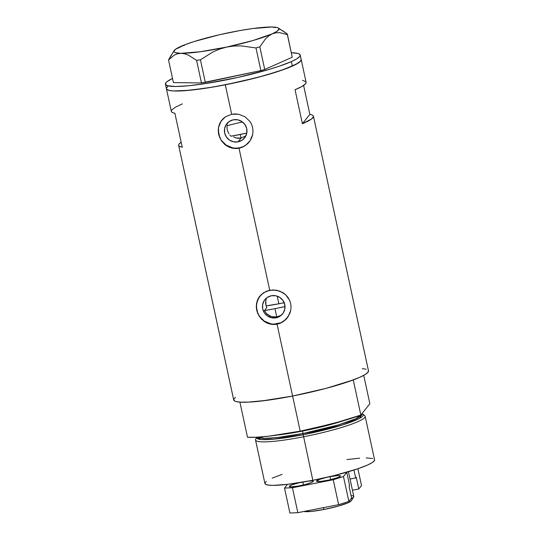 <?xml version="1.0" encoding="UTF-8"?>
<svg xmlns="http://www.w3.org/2000/svg" width="540" height="540" viewBox="0 0 540 540"><rect width="100%" height="100%" fill="white"/><g stroke="black" fill="none" stroke-linecap="round" stroke-linejoin="round"><path stroke-width="0.81" d="M233.644 136.931L235.994 137.909L233.644 136.931M238.505 138.314L235.994 137.909L241.043 138.125L238.505 138.314M265.606 302.663L265.856 300.166L265.923 305.201L265.606 302.663M266.787 307.638L265.923 305.201L266.787 307.638L264.425 310.601L266.571 313.673L271.276 316.629L276.784 316.966L276.122 317.797A11.367 11.144 38.6 0 1 264.85 299.687A11.367 11.144 38.6 0 1 271.357 295.751L275.758 295.765L279.848 297.452L283.014 300.557L284.769 304.614L284.837 308.995L283.223 313.045L280.159 316.13L276.122 317.797L271.721 317.783L267.624 316.096L264.458 312.984L262.71 308.934L262.636 304.547L264.256 300.503L267.314 297.418L271.357 295.751A11.367 11.144 38.6 0 1 282.629 313.862A11.367 11.144 38.6 0 1 276.122 317.797L276.784 316.966L273.085 317.054L269.561 315.907L266.571 313.673L264.425 310.601L274.988 308.664L276.784 316.966L280.253 315.65L276.784 316.966L274.988 308.664A60.764 7.688 167.8 0 1 264.425 310.601L266.787 307.638M266.659 297.837L265.856 300.166M229.858 135.047L230.978 136.188L229.858 135.047M227.536 130.91L228.906 133.772L227.536 130.91L226.976 127.811L227.536 130.91M227.266 124.747L226.976 127.811L227.266 124.747M228.386 121.932L227.732 123.296M238.079 141.845A11.367 11.144 38.6 0 1 226.807 123.734A11.367 11.144 38.6 0 1 233.314 119.799L237.715 119.813L241.805 121.5L244.971 124.605L246.726 128.662L246.794 133.043L245.18 137.093L242.116 140.177L238.079 141.845L233.678 141.831L229.581 140.144L226.415 137.032L224.667 132.982L224.593 128.594L226.213 124.551L229.271 121.46L233.314 119.799A11.367 11.144 38.6 0 1 244.586 137.909A11.367 11.144 38.6 0 1 238.079 141.845L241.043 138.125L238.079 141.845M221.873 120.042A17.53 17.186 -141.4 0 0 221.009 139.82A17.53 17.186 -141.4 0 0 239.369 147.818L239.024 148.25L235.629 148.561L229.028 147.123L224.708 144.403L221.292 140.549L218.626 134.231L218.228 130.849L218.477 127.501L220.043 122.837L222.925 118.874L225.477 116.782L231.674 114.257L235.096 113.927L238.518 114.23L244.91 116.708L249.885 121.365L251.573 124.322L252.632 127.582L253.01 130.977L252.7 134.406L251.714 137.7L250.115 140.738L245.309 145.618L242.291 147.258L239.024 148.25L269.716 290.209L276.554 290.183L282.953 292.66L285.674 294.746L287.921 297.317L289.615 300.274L290.675 303.534L291.053 306.929L290.743 310.358L288.158 316.69L283.351 321.57L280.334 323.21L277.067 324.203L273.672 324.513L270.29 324.122L267.071 323.075L264.101 321.401L259.335 316.501L256.669 310.183L256.52 303.46L258.916 297.365L263.52 292.734L269.716 290.209L239.024 148.25L235.629 148.561L232.247 148.169L229.028 147.123L226.058 145.449L221.292 140.549L218.626 134.231L218.477 127.501L220.874 121.412L225.477 116.782L231.674 114.257L225.308 84.8L231.674 114.257L238.518 114.23L244.91 116.708L249.885 121.365L251.573 124.322L252.632 127.582L253.01 130.977L252.7 134.406L250.115 140.738L245.309 145.618L242.291 147.258L239.024 148.25L239.369 147.818A17.53 17.186 -141.4 0 0 249.284 141.892M259.916 295.994A17.53 17.186 -141.4 0 0 259.051 315.772A17.53 17.186 -141.4 0 0 277.412 323.771L277.067 324.203L292.599 396.036A68.945 8.721 -12.2 0 0 368.483 370.805L313.436 116.228A68.945 8.721 167.8 0 1 302.393 123.714L295.043 89.728A68.945 8.721 -12.2 0 0 306.086 82.235L301.192 59.576A68.945 8.721 167.8 0 1 225.308 84.8A68.945 8.721 167.8 0 1 166.415 88.715A68.945 8.721 -12.2 0 0 217.424 86.278A68.945 8.721 -12.2 0 0 292.363 66.116A68.945 8.721 -12.2 0 0 301.192 59.576L300.206 55.046A68.945 8.721 167.8 0 1 291.384 61.58L292.363 66.116L291.384 61.58A68.945 8.721 167.8 0 1 216.446 81.749A68.945 8.721 167.8 0 1 165.436 84.186A68.945 8.721 167.8 0 1 172.53 78.442L167.09 81.608L165.935 82.715L165.578 84.544L167.798 85.793L175.77 86.495L188.649 85.745L205.335 83.606L237.6 77.497L268.731 69.532L279.173 66.238L291.384 61.58L296.771 58.84L299.707 56.511L300.206 55.532L299.275 53.987L297.844 53.433L291.377 52.745A68.945 8.721 167.8 0 1 300.206 55.046M242.467 121.966A46.744 5.913 -12.2 0 0 227.084 125.725M313.119 115.634L313.457 116.579L311.526 118.996L302.393 123.714L309.859 114.352L303.601 85.421L309.859 114.352A68.945 8.721 167.8 0 1 313.436 116.228M266.476 291.182L273.139 289.879L279.882 291.128L285.674 294.746L289.615 300.274L290.675 303.534L291.053 306.929L290.743 310.358L289.757 313.652L285.984 319.376L280.334 323.21L277.067 324.203L273.672 324.513L267.071 323.075L261.488 319.174L257.702 313.45L256.271 306.801L257.411 300.281L260.969 294.827L266.476 291.182M165.436 84.186L171.315 111.375A68.945 8.721 -12.2 0 0 174.893 113.252L182.243 147.238A68.945 8.721 167.8 0 1 178.659 145.368L233.705 399.944A68.945 8.721 -12.2 0 0 292.599 396.036L277.067 324.203L277.412 323.771A17.53 17.186 -141.4 0 0 287.327 317.844M178.659 145.368A68.945 8.721 167.8 0 1 181.15 142.182L179.172 143.89M235.373 397.366L233.705 399.452L234.63 400.997L236.054 401.551L240.766 402.185L247.799 402.172L267.651 400.235L292.599 396.036L325.127 388.604L347.396 382.016L359.627 377.359L365.026 374.618L367.97 372.283L368.341 370.46M366.127 369.205L362.273 368.624M225.308 84.8L257.837 77.375L280.105 70.787L295.333 64.712L300.679 61.054L301.05 59.224L300.685 61.047L297.756 63.369L284.728 69.167L263.945 75.715L238.579 82.033L212.483 87.142L189.628 90.275L173.502 90.956L168.784 90.322L166.556 89.073L168.764 90.322L173.475 90.95L184.808 90.686L206.26 88.142L225.308 84.8M168.082 86.13L166.415 88.222L166.921 87.251M281.779 314.57L283.102 313.261M182.358 103.883L175.46 107.156L171.821 109.897L171.295 111.024L171.632 111.962L172.834 112.712L174.893 113.252L182.243 147.238L180.185 146.698L178.983 145.955L178.639 145.01M302.508 80.366L305.768 81.648L306.106 82.586L305.572 83.713L301.941 86.454L295.043 89.728L302.393 123.714L309.859 114.352L311.911 114.892M287.442 317.702L287.138 318.08M274.023 324.095L280.658 322.792M283.642 321.199L286.24 319.052M259.119 297.108L256.622 303.345M256.345 306.72L257.776 313.355M259.436 316.352L264.317 321.145L270.628 323.75M249.399 141.75L249.095 142.128M235.98 148.136L239.369 147.818L242.615 146.84M245.599 145.247L248.198 143.1M221.076 121.156L218.579 127.393M218.302 130.768L219.74 137.403M221.393 140.4L226.274 145.192L232.585 147.798M245.687 136.006L241.043 138.125L245.876 135.857M275.603 27.547L271.822 27A53.75 6.804 167.8 0 1 278.377 28.04A53.75 6.804 167.8 0 1 272.113 33.892L275.798 32.791L279.585 32.636L287.354 34.607L292.241 57.233L264.722 69.471L259.828 46.852L265.471 38.907L268.657 35.964L272.113 33.892A53.75 6.804 167.8 0 1 226.739 47.054L234.002 46.008L241.353 45.893L256 47.959L260.894 70.585L205.322 82.438L200.435 59.812L212.828 52.009L219.578 49.099L226.739 47.054L234.002 46.008L241.353 45.893L256 47.959L259.828 46.852L265.471 38.907L268.657 35.964L272.113 33.892L275.798 32.791L279.585 32.636L287.354 34.607L287.327 34.027L283.379 31.205L279.464 28.998M171.207 55.12L168.534 59.953L173.421 82.58L201.474 82.964L173.421 82.58L168.534 59.953L174.258 55.114L177.518 53.757L181.076 53.312L184.795 53.845L188.656 55.283L196.58 60.338L201.474 82.964L260.894 70.585L264.722 69.471L292.241 57.233L287.327 34.027L278.377 28.04M174.157 50.578L168.534 59.953L174.258 55.114L177.518 53.757L181.076 53.312L184.795 53.845L188.656 55.283L196.58 60.338L200.435 59.812L212.828 52.009L219.578 49.099L226.739 47.054A53.75 6.804 167.8 0 1 181.076 53.312A53.75 6.804 167.8 0 1 174.157 50.578A53.75 6.804 167.8 0 1 180.792 46.42L184.457 45.32L180.792 46.42A53.75 6.804 167.8 0 1 226.166 33.264L226.159 33.264A53.75 6.804 167.8 0 1 271.822 27L252.484 28.58L239.78 30.598L219.308 34.783L194.231 41.513L184.579 44.854L177.316 48.499M180.792 46.42L175.608 49.201L173.894 51.367L174.38 52.171L175.757 52.772L181.076 53.312L200.421 51.732L226.739 47.054L252.983 40.52L272.113 33.892L277.297 31.111L279.011 28.944L278.525 28.141L277.148 27.54L271.822 27M200.435 59.812L205.322 82.438L201.474 82.964L196.58 60.338L200.435 59.812M259.828 46.852L264.722 69.471L260.894 70.585L256 47.959L259.828 46.852M287.327 34.027L292.241 57.233L287.327 34.027M230.978 136.188A46.744 5.913 -12.2 0 0 246.78 133.13L230.857 136.208M284.168 302.684A29.214 3.699 167.8 0 1 278.876 303.784A29.214 3.699 167.8 0 1 266.092 305.849L278.876 303.784L277.229 296.163L278.876 303.784L284.472 302.616M285.012 306.585A60.764 7.688 167.8 0 1 274.988 308.664L285.012 306.585M256.662 437.11L255.629 439.263A56.093 7.094 -12.2 0 0 303.426 436.813A56.093 7.094 -12.2 0 0 364.75 415.672L362.921 414.139A54.621 6.912 167.8 0 1 303.203 434.727L312.829 480.31A56.093 7.094 -12.2 0 0 374.564 459.79L365.162 416.293A56.093 7.094 167.8 0 1 303.426 436.813A56.093 7.094 167.8 0 1 255.515 439.999L264.917 483.496A56.093 7.094 -12.2 0 0 312.829 480.31L303.203 434.727L273.875 439.162L261.043 439.519L256.608 437.238A54.621 6.912 167.8 0 0 303.203 434.727L303.075 433.499L303.203 434.727L342.495 424.967L359.654 418.298L362.219 413.728M362.151 413.431L362.239 413.829L355.664 418.79L338.492 424.892L303.075 433.499L302.555 431.075L343.44 420.755A53.75 6.804 167.8 0 1 302.555 431.075A2.336 0.358 78.9 0 0 302.468 430.704A2.336 0.358 -101.1 0 1 302.555 431.075L303.075 433.499A53.75 6.804 -12.2 0 1 257.594 437.184L264.681 438.352L277.115 437.576L303.075 433.499A53.75 6.804 -12.2 0 0 362.239 413.829L362.252 413.89M302.555 431.075L277.135 435.092A53.75 6.804 167.8 0 0 302.555 431.075M239.909 402.131L247.502 437.252A68.945 8.721 -12.2 0 0 300.193 431.156L292.599 396.036A68.945 8.721 167.8 0 1 239.909 402.131L247.502 437.252L256.527 437.238L268.866 436.165L300.193 431.156A68.945 8.721 -12.2 0 0 360.848 415.064L353.255 379.937A68.945 8.721 167.8 0 1 292.599 396.036L300.193 431.156L333.646 423.482L360.848 415.064L353.255 379.937L326.052 388.361L292.599 396.036L261.272 401.045L248.933 402.118L239.909 402.131M363.731 375.361L369.866 403.745L360.848 415.064L369.866 403.745L363.731 375.361M374.45 459.506L374.152 460.991L371.756 462.888L367.362 465.122L357.419 468.909L334.179 475.578L312.829 480.31L288.002 484.313L273.301 485.379L268.502 485.123L265.673 484.353L264.917 483.091L266.274 481.397M272.12 478.163L282.069 474.377M346.95 459.56L359.6 458.183M366.188 457.907L372.654 458.487M351.257 500.27L351.121 500.931L348.125 502.754L337.905 506.203L324.041 509.463L323.312 507.681L324.041 509.463A24.773 3.132 -12.2 0 0 351.189 500.83L353.687 497.023A28.046 3.55 167.8 0 1 350.919 498.872A28.046 3.55 -12.2 0 0 353.815 496.53L348.455 471.724M351.074 495.632A28.046 3.55 167.8 0 1 353.687 497.023M240.26 134.48L241.043 138.125L240.26 134.48M303.885 511.488A24.773 3.132 -12.2 0 0 324.041 509.463L311.202 511.427L303.723 511.441M302.805 482.146L303.419 484.988L302.805 482.146M309.211 481.005A12.272 1.552 167.8 0 1 313.254 481.288A12.272 1.552 167.8 0 1 299.747 485.777A12.272 1.552 167.8 0 1 289.271 486.479A12.272 1.552 167.8 0 1 299.45 482.699L292.207 484.765L289.359 486.216L290.527 486.877L297.459 486.196L304.418 484.745L311.681 482.456L313.16 481.552L312.836 481.005L309.13 481.012M329.974 476.665L330.622 479.662L329.974 476.665L327.186 477.252A12.272 1.552 167.8 0 1 329.974 476.665A12.272 1.552 167.8 0 1 340.457 475.963A12.272 1.552 167.8 0 1 326.95 480.452A12.272 1.552 167.8 0 1 316.474 481.154A12.272 1.552 167.8 0 1 326.612 477.38L319.41 479.439L316.494 481.214L320.598 481.43L329.306 479.966L337.52 477.677L340.369 476.226L340.038 475.679L337.952 475.571L329.974 476.665M346.781 472.379L344.837 472.763L346.781 472.379L349.623 485.521L346.781 472.379L343.467 476.537L346.781 472.379M351.594 498.029L348.86 501.458L343.467 476.537L333.248 479.756L338.641 504.684L297.837 512.669L292.444 487.742L333.248 479.756L292.444 487.742L284.526 488.072L289.919 513L284.526 488.072L287.483 484.373L284.526 488.072L292.444 487.742L297.837 512.669L289.919 513L297.837 512.669L338.641 504.684L333.248 479.756L343.467 476.537L348.86 501.458L338.641 504.684L348.86 501.458L351.594 498.029L349.049 486.243L351.594 498.029M349.623 485.521L349.049 486.243L349.623 485.521M353.957 470.043L355.664 477.947L350.035 479.048L355.664 477.947L353.957 470.043M357.885 468.747L361.523 485.575L358.789 489.004L356.238 477.225L355.664 477.947L356.238 477.225L358.789 489.004L352.458 490.246L358.789 489.004L361.523 485.575L357.885 468.747"/></g></svg>
